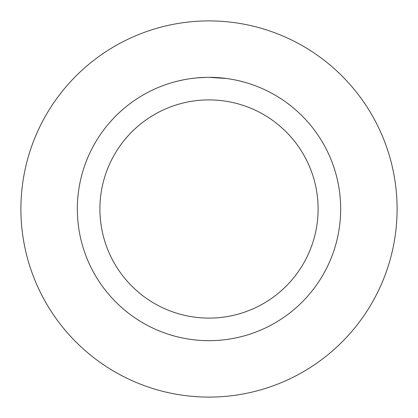 <?xml version="1.0" encoding="UTF-8"?>
<svg xmlns="http://www.w3.org/2000/svg" width="418" height="418" viewBox="0 0 418 418"><rect width="100%" height="100%" fill="white"/><g stroke="black" fill="none" stroke-linecap="round" stroke-linejoin="round"><path stroke-width="0.63" d="M209 20.9A188.1 188.1 0 0 1 397.1 209A188.1 188.1 0 0 1 209 397.1A188.1 188.1 0 0 1 20.9 209A188.1 188.1 0 0 1 209 20.9A188.1 188.1 0 0 1 397.1 209A188.1 188.1 0 0 1 209 397.1A188.1 188.1 0 0 1 20.9 209A188.1 188.1 0 0 1 209 20.9M209 77.33A131.67 131.67 0 0 1 340.67 209A131.67 131.67 0 0 1 209 340.67A131.67 131.67 0 0 1 77.33 209A131.67 131.67 0 0 1 209 77.33L226.514 78.5M238.573 80.695L244.206 82.127M230.611 79.117L232.053 79.363M209 99.902A109.098 109.098 0 0 1 318.098 209A109.098 109.098 0 0 1 209 318.098A109.098 109.098 0 0 1 99.902 209A109.098 109.098 0 0 1 209 99.902M195.634 78.009L190.88 78.584M177.922 81.05L184.124 79.702M200.311 77.617L202.197 77.508M191.287 78.527L193.466 78.25M205.881 77.367L196.194 77.952"/></g></svg>
